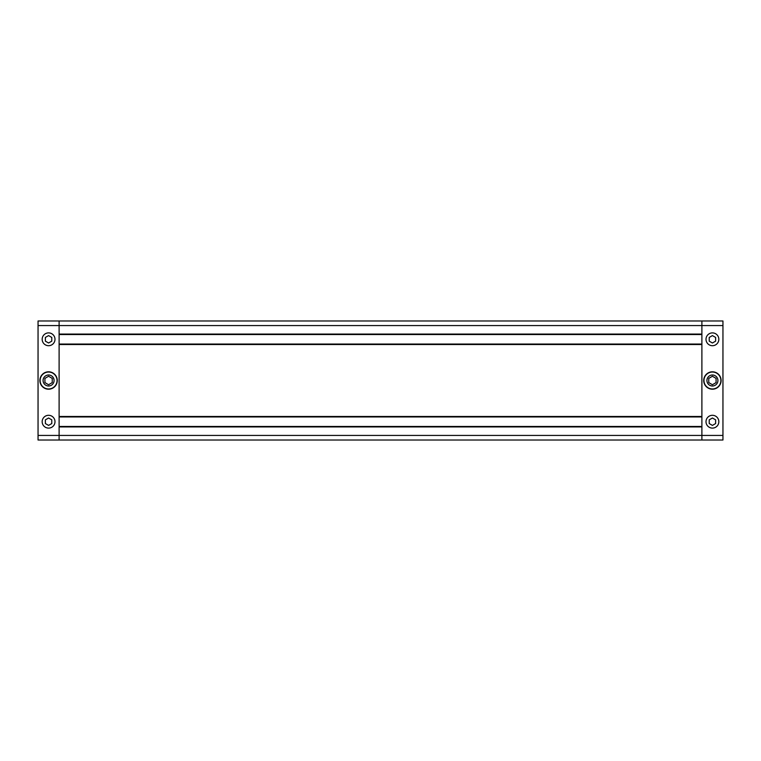 <?xml version="1.0" encoding="UTF-8"?>
<svg xmlns="http://www.w3.org/2000/svg" width="761" height="761" viewBox="0 0 761 761"><rect width="100%" height="100%" fill="white"/><g stroke="black" fill="none" stroke-linecap="round" stroke-linejoin="round"><path stroke-width="1.14" d="M722.95 325.565L722.95 435.435L701.889 435.435L701.889 325.565L59.111 325.565L59.111 334.079L701.889 334.079L701.889 320.98L701.889 325.565L722.95 325.565L722.95 320.98L59.111 320.98L59.111 325.565L59.111 320.98L38.05 320.98L38.05 435.435L59.111 435.435L59.111 426.921L701.889 426.921L701.889 440.02L59.111 440.02L59.111 435.435L59.111 440.02L38.05 440.02L38.05 435.435M701.889 426.464L59.111 426.464L701.889 426.464M38.05 325.565L59.111 325.565L59.111 435.435L701.889 435.435L701.889 440.02L105.208 440.02M96.314 440.02L94.849 440.02M85.86 440.02L84.091 440.02M75.444 440.02L73.075 440.02M63.458 440.02L59.111 440.02M701.889 334.536L59.111 334.536M701.889 344.058L59.111 344.058M701.889 344.514L701.889 416.486L59.111 416.486L59.111 344.514L701.889 344.514M701.889 416.942L59.111 416.942M65.475 440.02L64.647 440.02M48.58 415.297A6.411 6.411 0 0 1 54.992 421.708A6.411 6.411 0 0 1 48.58 428.11A6.411 6.411 0 0 1 42.169 421.708A6.411 6.411 0 0 1 48.58 415.297M48.58 332.89A6.411 6.411 0 0 1 54.992 339.292A6.411 6.411 0 0 1 48.58 345.703A6.411 6.411 0 0 1 42.169 339.292A6.411 6.411 0 0 1 48.58 332.89M48.58 375.002A5.498 5.498 0 0 0 43.082 380.5A5.498 5.498 0 0 0 48.58 385.998A5.498 5.498 0 0 0 54.069 380.5A5.498 5.498 0 0 0 48.58 375.002M48.58 388.966A8.466 8.466 0 0 0 57.046 380.5A8.466 8.466 0 0 0 48.58 372.034A8.466 8.466 0 0 0 40.114 380.5A8.466 8.466 0 0 0 48.58 388.966M48.58 389.194A8.694 8.694 0 0 0 57.275 380.5A8.694 8.694 0 0 0 48.58 371.806A8.694 8.694 0 0 0 39.886 380.5A8.694 8.694 0 0 0 48.58 389.194M44.918 382.612L48.58 384.733L44.918 382.612L44.918 378.388L48.58 376.267L52.243 378.388L52.243 382.612L48.58 384.733M45.375 337.446L48.58 335.591L51.786 337.446L51.786 341.147L48.58 342.992L45.375 341.147L45.375 337.446M51.786 423.554L48.58 425.409L45.375 423.554L45.375 419.853L48.58 418.008L51.786 419.853L51.786 423.554M712.42 428.11A6.411 6.411 0 0 0 718.831 421.708A6.411 6.411 0 0 0 712.42 415.297A6.411 6.411 0 0 0 706.008 421.708A6.411 6.411 0 0 0 712.42 428.11M712.42 345.703A6.411 6.411 0 0 0 718.831 339.292A6.411 6.411 0 0 0 712.42 332.89A6.411 6.411 0 0 0 706.008 339.292A6.411 6.411 0 0 0 712.42 345.703M712.42 375.002A5.498 5.498 0 0 1 717.918 380.5A5.498 5.498 0 0 1 712.42 385.998A5.498 5.498 0 0 1 706.931 380.5A5.498 5.498 0 0 1 712.42 375.002M712.42 388.966A8.466 8.466 0 0 1 703.954 380.5A8.466 8.466 0 0 1 712.42 372.034A8.466 8.466 0 0 1 720.886 380.5A8.466 8.466 0 0 1 712.42 388.966M712.42 389.194A8.694 8.694 0 0 1 703.725 380.5A8.694 8.694 0 0 1 712.42 371.806A8.694 8.694 0 0 1 721.114 380.5A8.694 8.694 0 0 1 712.42 389.194M701.889 440.02L722.95 440.02L722.95 435.435M712.42 384.733L716.082 382.612L716.082 378.388L712.42 376.267L708.757 378.388L708.757 382.612L712.42 384.733M715.625 337.446L712.42 335.591L709.214 337.446L709.214 341.147L712.42 342.992L715.625 341.147L715.625 337.446M709.214 423.554L712.42 425.409L715.625 423.554L715.625 419.853L712.42 418.008L709.214 419.853L709.214 423.554"/></g></svg>
